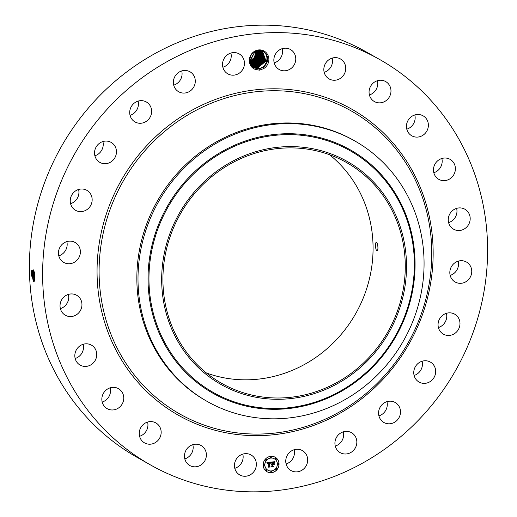 <?xml version="1.0" encoding="UTF-8"?>
<svg xmlns="http://www.w3.org/2000/svg" width="517" height="517" viewBox="0 0 517 517"><rect width="100%" height="100%" fill="white"/><g stroke="black" fill="none" stroke-linecap="round" stroke-linejoin="round"><path stroke-width="0.78" d="M392.17 323.629A126.827 119.33 -60.6 0 1 221.774 383.401A126.827 119.33 -60.6 0 1 176.026 222.258A126.827 119.33 -60.6 0 1 346.422 162.487A126.827 119.33 -60.6 0 1 392.17 323.629M329.568 154.732A126.827 119.33 -60.6 0 1 359.961 305.463A126.827 119.33 -60.6 0 1 206.425 372.983M389.702 203.42A128.138 120.564 119.4 0 0 222.148 167.443A128.138 120.564 119.4 0 0 178.494 342.467A128.138 120.564 119.4 0 0 346.047 378.444A128.138 120.564 119.4 0 0 389.702 203.42M377.345 250.441C378.832 248.929 377.171 240.625 375.956 242.609C374.728 244.095 376.021 252.432 377.345 250.441L376.99 250.667M376.286 242.383L375.956 242.609M207.472 401.593A149.697 140.85 119.4 0 1 157.659 352.439A149.697 140.85 -60.6 0 1 153.478 211.388A149.697 140.85 119.4 0 1 354.597 140.837L353.441 140.185A149.697 140.85 -60.6 0 0 152.315 210.736A149.697 140.85 -60.6 0 0 206.315 400.94L207.472 401.593A149.697 140.85 119.4 0 0 408.592 331.042A149.697 140.85 -60.6 0 0 404.41 189.991A149.697 140.85 119.4 0 0 354.597 140.837M150.673 465.035L137.464 457.577A232.863 219.098 -60.6 0 1 53.464 161.705A232.863 219.098 -60.6 0 1 366.327 51.965L379.536 59.423A232.863 219.098 -60.6 0 1 463.536 355.295A232.863 219.098 -60.6 0 1 150.673 465.035A232.863 219.098 -60.6 0 1 66.68 169.162A232.863 219.098 -60.6 0 1 379.536 59.423M242.809 454.113A11.477 10.799 -60.6 0 1 234.783 468.337M192.828 444.672A11.477 10.799 -60.6 0 1 184.802 458.902M147.603 422.059A11.477 10.799 -60.6 0 1 139.577 436.29M110.211 387.821A11.477 10.799 -60.6 0 1 102.185 402.045M83.192 344.277A11.477 10.799 -60.6 0 1 83.521 346.461A11.477 10.799 -60.6 0 1 75.165 358.501M68.399 294.406A11.477 10.799 -60.6 0 1 68.509 299.543A11.477 10.799 -60.6 0 1 60.373 308.63M66.829 241.601A11.477 10.799 -60.6 0 1 65.989 249.575A11.477 10.799 -60.6 0 1 58.802 255.831M78.597 189.468A11.477 10.799 -60.6 0 1 76.141 199.963A11.477 10.799 -60.6 0 1 70.57 203.692M102.902 141.548A11.477 10.799 -60.6 0 1 98.269 154.079A11.477 10.799 -60.6 0 1 94.876 155.779M138.078 101.119A11.477 10.799 -60.6 0 1 130.866 115.065A11.477 10.799 -60.6 0 1 130.051 115.343M181.738 70.926A11.477 10.799 -60.6 0 1 173.712 85.156M230.905 53.038A11.477 10.799 -60.6 0 1 222.879 67.262M282.217 48.663A11.477 10.799 -60.6 0 1 274.191 62.887M332.198 58.098A11.477 10.799 -60.6 0 1 324.172 72.328M377.423 80.71A11.477 10.799 -60.6 0 1 369.397 94.941M414.815 114.955A11.477 10.799 -60.6 0 1 406.789 129.179M441.835 158.499A11.477 10.799 -60.6 0 1 442.164 160.684A11.477 10.799 -60.6 0 1 433.808 172.723M456.627 208.37A11.477 10.799 -60.6 0 1 456.737 213.508A11.477 10.799 -60.6 0 1 448.601 222.594M458.198 261.169A11.477 10.799 -60.6 0 1 457.358 269.144A11.477 10.799 -60.6 0 1 450.171 275.399M446.429 313.308A11.477 10.799 -60.6 0 1 443.967 323.797A11.477 10.799 -60.6 0 1 438.403 327.532M422.124 361.221A11.477 10.799 -60.6 0 1 417.497 373.752A11.477 10.799 -60.6 0 1 414.098 375.452M386.949 401.657A11.477 10.799 -60.6 0 1 379.737 415.597A11.477 10.799 -60.6 0 1 378.922 415.881M343.288 431.844A11.477 10.799 -60.6 0 1 335.262 446.074M294.121 449.738A11.477 10.799 -60.6 0 1 286.095 463.962M263.521 50.744A10.224 9.623 -60.6 0 1 268.872 59.358A10.224 9.623 -60.6 0 1 263.651 68.625L262.94 67.598A9.228 8.679 -60.6 0 0 263.631 67.139C269.37 61.316 269.183 55.998 263.088 51.183L258.694 50.323C249.394 50.349 245.827 65.355 254.687 69.168A10.224 9.623 -60.6 0 1 250.39 55.875A10.224 9.623 -60.6 0 1 263.521 50.744M255.088 69.349A10.224 9.623 -60.6 0 1 254.687 69.175L259.405 70.176L263.651 68.625M240.437 475.297A11.477 10.799 -60.6 0 1 239.759 474.949A11.477 10.799 -60.6 0 1 235.804 460.007A11.477 10.799 -60.6 0 1 250.364 454.611A11.477 10.799 -60.6 0 1 251.042 454.96A11.477 10.799 -60.6 0 1 254.997 469.901A11.477 10.799 -60.6 0 1 240.437 475.297M202.748 446.707A11.477 10.799 -60.6 0 1 204.247 461.752A11.477 10.799 -60.6 0 1 189.784 465.513A11.477 10.799 -60.6 0 1 188.104 464.318A11.477 10.799 -60.6 0 1 186.605 449.279A11.477 10.799 -60.6 0 1 201.068 445.518A11.477 10.799 -60.6 0 1 202.748 446.707M159.385 426.234A11.477 10.799 -60.6 0 1 158.099 440.316A11.477 10.799 -60.6 0 1 144.56 442.901A11.477 10.799 -60.6 0 1 141.012 439.566A11.477 10.799 -60.6 0 1 142.298 425.485A11.477 10.799 -60.6 0 1 155.837 422.906A11.477 10.799 -60.6 0 1 159.385 426.234M123.227 394.587A11.477 10.799 -60.6 0 1 119.64 407.125A11.477 10.799 -60.6 0 1 107.161 408.656A11.477 10.799 -60.6 0 1 102.379 402.73A11.477 10.799 -60.6 0 1 105.966 390.193A11.477 10.799 -60.6 0 1 118.445 388.661A11.477 10.799 -60.6 0 1 123.227 394.587M96.737 353.919A11.477 10.799 -60.6 0 1 91.444 364.491A11.477 10.799 -60.6 0 1 80.148 365.112A11.477 10.799 -60.6 0 1 74.836 356.316A11.477 10.799 -60.6 0 1 80.129 345.744A11.477 10.799 -60.6 0 1 91.425 345.123A11.477 10.799 -60.6 0 1 96.737 353.919M81.725 307.001A11.477 10.799 -60.6 0 1 65.349 315.241A11.477 10.799 -60.6 0 1 60.263 303.492A11.477 10.799 -60.6 0 1 76.632 295.252A11.477 10.799 -60.6 0 1 81.725 307.001M79.204 257.033A11.477 10.799 -60.6 0 1 63.785 262.442A11.477 10.799 -60.6 0 1 59.642 247.856A11.477 10.799 -60.6 0 1 75.062 242.447A11.477 10.799 -60.6 0 1 79.204 257.033M89.357 207.414A11.477 10.799 -60.6 0 1 75.553 210.303A11.477 10.799 -60.6 0 1 73.033 193.203A11.477 10.799 -60.6 0 1 86.83 190.314A11.477 10.799 -60.6 0 1 89.357 207.414M111.485 161.537A11.477 10.799 -60.6 0 1 99.852 162.39A11.477 10.799 -60.6 0 1 99.503 143.248A11.477 10.799 -60.6 0 1 111.136 142.395A11.477 10.799 -60.6 0 1 111.485 161.537M144.081 122.516A11.477 10.799 -60.6 0 1 135.034 121.954A11.477 10.799 -60.6 0 1 129.773 111.284A11.477 10.799 -60.6 0 1 137.263 101.403A11.477 10.799 -60.6 0 1 146.311 101.965A11.477 10.799 -60.6 0 1 151.571 112.641A11.477 10.799 -60.6 0 1 144.081 122.516M184.924 93.021A11.477 10.799 -60.6 0 1 178.695 91.767A11.477 10.799 -60.6 0 1 173.686 79.624A11.477 10.799 -60.6 0 1 183.742 70.519A11.477 10.799 -60.6 0 1 189.972 71.773A11.477 10.799 -60.6 0 1 194.974 83.916A11.477 10.799 -60.6 0 1 184.924 93.021M231.235 75.055A11.477 10.799 -60.6 0 1 227.855 73.873A11.477 10.799 -60.6 0 1 223.286 60.295A11.477 10.799 -60.6 0 1 235.758 52.695A11.477 10.799 -60.6 0 1 239.138 53.884A11.477 10.799 -60.6 0 1 243.707 67.456A11.477 10.799 -60.6 0 1 231.235 75.055M279.852 69.847A11.477 10.799 -60.6 0 1 279.174 69.498A11.477 10.799 -60.6 0 1 275.218 54.55A11.477 10.799 -60.6 0 1 289.779 49.154A11.477 10.799 -60.6 0 1 290.457 49.509A11.477 10.799 -60.6 0 1 294.412 64.451A11.477 10.799 -60.6 0 1 279.852 69.847M327.468 77.75A11.477 10.799 -60.6 0 1 325.969 62.706A11.477 10.799 -60.6 0 1 340.432 58.944A11.477 10.799 -60.6 0 1 342.112 60.134A11.477 10.799 -60.6 0 1 343.611 75.178A11.477 10.799 -60.6 0 1 329.148 78.939A11.477 10.799 -60.6 0 1 327.468 77.75M370.831 98.217A11.477 10.799 -60.6 0 1 372.117 84.142A11.477 10.799 -60.6 0 1 385.656 81.557A11.477 10.799 -60.6 0 1 389.204 84.885A11.477 10.799 -60.6 0 1 387.912 98.967A11.477 10.799 -60.6 0 1 374.379 101.552A11.477 10.799 -60.6 0 1 370.831 98.217M406.989 129.87A11.477 10.799 -60.6 0 1 410.576 117.327A11.477 10.799 -60.6 0 1 423.048 115.802A11.477 10.799 -60.6 0 1 427.837 121.728A11.477 10.799 -60.6 0 1 424.25 134.265A11.477 10.799 -60.6 0 1 411.771 135.79A11.477 10.799 -60.6 0 1 406.989 129.87M433.479 170.539A11.477 10.799 -60.6 0 1 438.765 159.96A11.477 10.799 -60.6 0 1 450.068 159.339A11.477 10.799 -60.6 0 1 455.38 168.135A11.477 10.799 -60.6 0 1 450.087 178.714A11.477 10.799 -60.6 0 1 438.791 179.334A11.477 10.799 -60.6 0 1 433.479 170.539M448.491 217.457A11.477 10.799 -60.6 0 1 464.861 209.211A11.477 10.799 -60.6 0 1 469.953 220.959A11.477 10.799 -60.6 0 1 453.583 229.205A11.477 10.799 -60.6 0 1 448.491 217.457M451.011 267.425A11.477 10.799 -60.6 0 1 466.431 262.016A11.477 10.799 -60.6 0 1 470.567 276.601A11.477 10.799 -60.6 0 1 455.147 282.011A11.477 10.799 -60.6 0 1 451.011 267.425M440.859 317.037A11.477 10.799 -60.6 0 1 454.663 314.155A11.477 10.799 -60.6 0 1 457.183 331.255A11.477 10.799 -60.6 0 1 443.379 334.144A11.477 10.799 -60.6 0 1 440.859 317.037M418.731 362.921A11.477 10.799 -60.6 0 1 430.357 362.068A11.477 10.799 -60.6 0 1 430.706 381.21A11.477 10.799 -60.6 0 1 419.08 382.063A11.477 10.799 -60.6 0 1 418.731 362.921M386.134 401.935A11.477 10.799 -60.6 0 1 395.182 402.497A11.477 10.799 -60.6 0 1 400.436 413.173A11.477 10.799 -60.6 0 1 392.946 423.055A11.477 10.799 -60.6 0 1 383.898 422.492A11.477 10.799 -60.6 0 1 378.644 411.816A11.477 10.799 -60.6 0 1 386.134 401.935M345.291 431.437A11.477 10.799 -60.6 0 1 351.521 432.69A11.477 10.799 -60.6 0 1 356.523 444.833A11.477 10.799 -60.6 0 1 346.474 453.939A11.477 10.799 -60.6 0 1 340.244 452.679A11.477 10.799 -60.6 0 1 335.236 440.542A11.477 10.799 -60.6 0 1 345.291 431.437M298.981 449.402A11.477 10.799 -60.6 0 1 302.361 450.585A11.477 10.799 -60.6 0 1 306.924 464.156A11.477 10.799 -60.6 0 1 294.457 471.756A11.477 10.799 -60.6 0 1 291.077 470.573A11.477 10.799 -60.6 0 1 286.508 457.002A11.477 10.799 -60.6 0 1 298.981 449.402M263.166 465.177A8.317 7.826 -60.6 0 1 267.089 457.648A8.317 7.826 -60.6 0 1 275.199 457.254A8.317 7.826 -60.6 0 1 279.051 463.82A8.317 7.826 -60.6 0 1 275.134 471.342A8.317 7.826 -60.6 0 1 267.024 471.743A8.317 7.826 -60.6 0 1 263.166 465.177M33.489 269.9L32.209 272.136L31.375 271.683L31.828 270.1L33.838 270.553L34.917 276.789L34.477 281.074L31.188 275.186L31.867 270.016M31.375 271.683L31.188 275.186M255.088 51.37L250.499 60.36A9.228 8.679 -60.6 0 1 249.795 60.76M266.985 471.717A8.317 7.826 119.4 0 0 275.076 471.291A8.317 7.826 119.4 0 0 278.98 463.781A8.317 7.826 119.4 0 0 275.16 457.235M32.209 272.136L31.983 274.786L33.915 281.649L34.503 280.996L33.469 274.495L33.889 270.669M249.795 60.767L255.094 51.37M262.94 67.598L259.069 68.826L254.713 68.05L258.972 68.826L263.631 67.139M274.294 458.773A6.553 6.165 119.4 0 0 274.256 458.747A6.553 6.165 119.4 0 0 267.871 459.064A6.553 6.165 119.4 0 0 264.782 464.99A6.553 6.165 119.4 0 0 267.819 470.16A6.553 6.165 119.4 0 0 267.851 470.186M271.102 456.731A0.504 0.472 119.4 0 0 270.339 457.19A0.504 0.472 119.4 0 0 270.611 457.61M278.424 463.432A0.504 0.472 119.4 0 0 277.655 463.891A0.504 0.472 119.4 0 0 277.926 464.311M276.188 458.443A0.504 0.472 119.4 0 0 275.425 458.902A0.504 0.472 119.4 0 0 275.697 459.322M271.535 471.342A0.504 0.472 119.4 0 0 270.772 471.801A0.504 0.472 119.4 0 0 271.044 472.221M276.492 468.777A0.504 0.472 119.4 0 0 275.729 469.236A0.504 0.472 119.4 0 0 276 469.649M264.219 464.647A0.504 0.472 119.4 0 0 263.457 465.1A0.504 0.472 119.4 0 0 263.728 465.52M266.145 459.303A0.504 0.472 119.4 0 0 265.383 459.762A0.504 0.472 119.4 0 0 265.654 460.175M266.455 469.636A0.504 0.472 119.4 0 0 265.686 470.089A0.504 0.472 119.4 0 0 265.958 470.509M33.495 269.9L32.655 270.714L32.015 274.786L33.295 281.209L33.928 281.649M33.553 281.507L32.325 274.585L32.862 270.352M254.707 68.044L254.713 68.05C246.615 64.825 249.33 50.879 258.099 50.504L262.339 51.215C270.242 54.33 267.341 68.166 258.371 68.431L254.015 67.656L258.274 68.431C267.283 68.257 270.275 54.343 262.332 51.215L262.875 51.493M277.37 463.962A6.553 6.165 -60.6 0 1 274.281 469.895A6.553 6.165 -60.6 0 1 267.89 470.205A6.553 6.165 -60.6 0 1 264.853 465.029A6.553 6.165 -60.6 0 1 267.942 459.102A6.553 6.165 -60.6 0 1 274.333 458.792A6.553 6.165 -60.6 0 1 277.37 463.962M271.373 457.151A0.504 0.472 -60.6 0 1 270.643 457.629A0.504 0.472 -60.6 0 1 270.649 456.776A0.504 0.472 -60.6 0 1 271.373 457.151M278.695 463.852A0.504 0.472 -60.6 0 1 277.965 464.331A0.504 0.472 -60.6 0 1 277.965 463.478A0.504 0.472 -60.6 0 1 278.695 463.852M276.459 458.863A0.504 0.472 -60.6 0 1 275.729 459.342A0.504 0.472 -60.6 0 1 275.735 458.489A0.504 0.472 -60.6 0 1 276.459 458.863M271.806 471.762A0.504 0.472 -60.6 0 1 271.082 472.241A0.504 0.472 -60.6 0 1 271.082 471.388A0.504 0.472 -60.6 0 1 271.806 471.762M276.763 469.197A0.504 0.472 -60.6 0 1 276.039 469.675A0.504 0.472 -60.6 0 1 276.039 468.822A0.504 0.472 -60.6 0 1 276.763 469.197M263.528 465.145A0.504 0.472 -60.6 0 1 264.258 464.667A0.504 0.472 -60.6 0 1 264.252 465.52A0.504 0.472 -60.6 0 1 263.528 465.145M265.454 459.8A0.504 0.472 -60.6 0 1 266.184 459.322A0.504 0.472 -60.6 0 1 266.177 460.175A0.504 0.472 -60.6 0 1 265.454 459.8M265.764 470.134A0.504 0.472 -60.6 0 1 266.488 469.649A0.504 0.472 -60.6 0 1 266.488 470.509A0.504 0.472 -60.6 0 1 265.764 470.134M33.831 270.533L33.133 274.695L34.439 281.138M249.873 61.445L254.597 57.225L255.715 51.093M249.873 61.433L254.584 57.219L255.702 51.093M271.037 462.049L270.572 463.18L270.171 462.56L269.331 462.521L269.402 466.399L269.822 466.748L268.239 466.883L268.711 466.424L268.607 462.87L267.599 463.607L268.594 462.605L267.657 462.812L267.418 463.51L266.882 462.444L271.037 462.049M271.263 462.256L270.701 463.322L271.263 462.256M270.359 462.896L269.577 462.793L269.68 466.386L270.249 467.006L268.478 467.161L270.055 466.929L269.577 466.418L269.467 462.696L270.158 462.702M271.36 462.024L274.96 461.72L274.424 462.838L273.848 462.204L272.53 462.224L272.582 463.891L272.75 462.398L274.204 462.644L272.84 462.489L272.879 463.865L273.939 463.174L273.984 464.667L272.588 464.195L272.646 465.991L273.099 466.418L271.399 466.567L271.948 466.056L271.903 464.518L271.373 464.693L271.897 464.253L271.212 464.518L271.884 463.956L271.845 462.444L271.36 462.024M274.197 463.277L274.243 464.822L274.197 463.277M273.609 464.408L272.898 464.466L272.944 465.998L273.577 466.722L271.567 466.896L273.377 466.644L272.86 466.05L272.808 464.382L273.48 464.324M33.844 270.559L33.159 274.695L34.452 281.112M271.018 462.108L270.507 463.096M267.347 463.419L267.632 462.734L268.594 462.605M267.69 463.6L267.812 463.006L268.607 462.87M268.291 466.832L269.751 466.709L269.331 466.353L269.254 462.476L270.171 462.56M270.792 463.342L271.147 462.288M268.439 467.116L270.178 466.967L269.609 466.34L269.506 462.747L270.229 462.825M271.238 464.453L271.897 464.253M271.386 464.705L271.903 464.518M271.451 466.515L273.028 466.379L272.569 465.953L272.517 464.15L273.383 464.124M273.913 464.602L273.874 463.258M272.879 463.865L272.763 462.45L273.836 462.424M272.582 463.891L272.459 462.179L273.952 462.25M274.372 462.741L274.857 461.726M274.566 463.019L275.07 461.998M274.243 464.822L274.126 463.238M272.898 464.466L273.538 464.363M271.522 466.851L273.506 466.683L272.866 465.953L272.821 464.428M249.989 62.059L255.301 57.613L256.296 50.879M249.982 62.046L255.288 57.613L256.283 50.886M257.569 68.037L265.964 61.09L262.52 51.306L265.984 61.045L257.673 68.037L253.311 67.255L257.569 68.037M34.846 279.29L34.277 274.605L34.497 271.987L34.852 279.212M34.917 278.068L34.633 273.532M250.131 62.615L255.993 58.001L256.839 50.724L256.005 58.007L250.131 62.622M252.6 66.855L256.871 67.643L265.202 60.903L262.151 51.131M262.158 51.138L265.227 60.857L256.968 67.643L252.613 66.861M250.299 63.132L256.697 58.395L257.363 50.608L256.703 58.402L250.299 63.139M261.783 50.983L264.458 60.67L256.27 67.242L252.832 66.835L256.167 67.249L264.433 60.709L261.776 50.983M250.487 63.617L257.395 58.789L257.873 50.53L257.408 58.796L250.487 63.623M261.395 50.847L263.683 60.483L255.566 66.848L252.529 66.564L255.469 66.848L263.657 60.521L261.389 50.847M250.693 64.069L258.099 59.184L258.358 50.485L258.112 59.19L250.693 64.076M254.868 66.454L252.231 66.266L254.765 66.454L262.882 60.334L260.995 50.731L262.907 60.295L254.868 66.454L254.971 66.874M251.262 64.476L258.888 59.416L258.83 50.466L258.92 59.377L251.262 64.476M254.164 66.06L251.947 65.956L254.067 66.06L262.093 60.146L260.587 50.634L262.125 60.108L254.164 66.06L254.267 66.473M259.295 50.472L259.734 59.558L252.063 64.871L251.159 64.896L251.966 64.871L259.702 59.597L259.288 50.472M253.466 65.665L251.669 65.627L253.362 65.665L261.305 59.966L260.167 50.556L261.331 59.927L253.466 65.665L253.569 66.079M252.761 65.265L251.404 65.271L252.664 65.271L260.503 59.778L259.734 50.504L260.536 59.739L252.761 65.265L252.865 65.685M396.125 196.214A138.886 130.678 119.4 0 0 214.516 157.22A138.886 130.678 119.4 0 0 167.198 346.926A138.886 130.678 119.4 0 0 348.813 385.921A138.886 130.678 119.4 0 0 396.125 196.214M396.72 195.685A139.745 131.48 119.4 0 0 213.993 156.451A139.745 131.48 119.4 0 0 166.384 347.327A139.745 131.48 119.4 0 0 349.117 386.561A139.745 131.48 119.4 0 0 396.72 195.685M117.081 192.835A174.093 163.805 -60.6 0 1 340.69 105.481A174.093 163.805 -60.6 0 1 413.781 331.992A174.093 163.805 -60.6 0 1 190.178 419.345A174.093 163.805 -60.6 0 1 117.081 192.835M115.233 191.936A175.883 165.485 -60.6 0 1 341.136 103.684A175.883 165.485 -60.6 0 1 414.977 332.521A175.883 165.485 -60.6 0 1 189.08 420.773A175.883 165.485 -60.6 0 1 115.233 191.936M31.983 274.786L31.182 274.676M33.133 274.695L32.015 274.786M33.353 272.058L32.565 271.522L32.235 272.129M34.497 271.987L33.715 271.444L33.379 272.058M34.277 274.605L33.159 274.695M34.755 274.424L34.303 274.605M251.359 64.476L251.462 64.896M252.063 64.871L252.167 65.291M255.566 66.848L255.669 67.268M256.27 67.242L256.374 67.662M256.968 67.643L257.072 68.057M257.673 68.037L257.776 68.457M258.371 68.431L258.474 68.851M259.069 68.826L259.405 70.176"/></g></svg>
